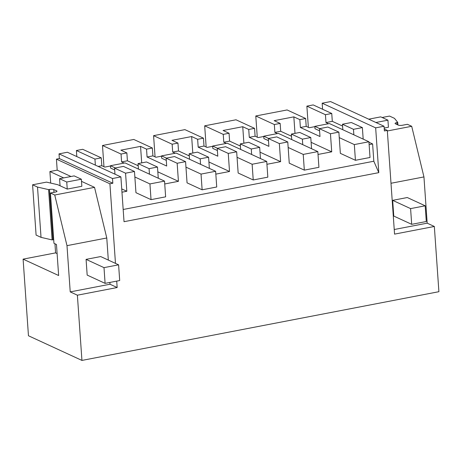 <?xml version="1.0" encoding="UTF-8"?>
<svg xmlns="http://www.w3.org/2000/svg" width="462" height="462" viewBox="0 0 462 462"><rect width="100%" height="100%" fill="white"/><g stroke="black" fill="none" stroke-linecap="round" stroke-linejoin="round"><path stroke-width="0.69" d="M375.658 127.853L322.17 103.199L330.567 101.582L384.049 126.242L375.658 127.853L378.788 172.649L373.822 161.232L123.175 209.488M322.17 103.199L322.597 109.257M368.959 142.261L372.615 143.942L373.822 161.232M54.949 243.78L55.584 252.887L23.1 259.136L28.459 335.758L81.941 360.418L77.379 295.195L117.163 287.531L116.719 281.115M50.705 183.091L49.896 171.546L57.196 170.143L56.428 159.142L109.91 183.795L112.832 183.235L112.503 178.523L120.894 176.906L124.03 221.696L378.788 172.649M120.894 176.906L67.412 152.246L59.015 153.863L59.344 158.576L56.428 159.142M76.808 156.578L76.386 150.52L94.941 159.072L101.259 157.854L101.813 165.714L104.793 167.088L110.47 165.997M101.259 157.854L82.704 149.301L76.386 150.52M102.483 145.495L121.038 154.048L126.865 152.928L120.871 150.162L140.546 146.379L146.535 149.139L152.362 148.019L133.807 139.46L102.483 145.495L103.967 166.707M192.798 153.043L191.643 136.538L197.632 139.299L203.459 138.178L184.904 129.626L153.58 135.655L155.065 156.872M243.896 143.208L242.741 126.704L248.729 129.464L254.556 128.344L236.001 119.785L204.683 125.82L206.162 147.031M255.781 115.979L274.336 124.532L280.157 123.412L274.168 120.651L293.838 116.863L299.832 119.623L305.653 118.503L287.098 109.95L255.781 115.979L257.265 137.197M306.878 106.139L325.433 114.697L331.751 113.479L313.201 104.926L306.878 106.139L308.362 127.356M384.049 126.242L384.384 130.954L387.3 130.394L394.554 234.124L434.338 226.467L438.9 291.695L81.941 360.418M115.477 263.386L109.91 183.795M369.126 144.618L372.615 143.942M149.457 174.162L149.07 168.665L157.484 167.042L158.27 178.228M134.858 176.975L135.955 192.694L151.034 199.642L149.936 183.928L134.858 176.975L134.471 171.477L125.56 173.192L126.825 191.268L121.968 192.204M363.184 139.114L362.375 127.599L353.465 129.314L353.852 134.812M339.252 137.624L340.35 153.344L355.428 160.291L354.325 144.577L339.252 137.624L338.865 132.12L330.451 133.743L331.716 151.819L311.117 142.319M318.029 154.452L331.716 151.819M302.754 144.652L302.367 139.149L310.782 137.532L311.561 148.712M288.155 147.465L289.252 163.178L304.325 170.132L303.228 154.412L288.155 147.465L287.768 141.961L279.354 143.584L280.619 161.654L266.932 164.293M251.651 154.487L251.27 148.989L259.684 147.366L260.464 158.553M237.052 157.299L238.155 173.019L253.228 179.966L252.131 164.253L237.052 157.299L236.671 151.802L228.257 153.419L229.522 171.494L215.829 174.128M200.554 164.328L200.173 158.824L208.581 157.207L209.367 168.387M185.955 167.14L187.052 182.854L202.131 189.807L201.034 174.087L185.955 167.14L185.574 161.636L177.16 163.259L178.424 181.329L164.732 183.968M305.653 118.503L306.202 126.363L309.188 127.737L314.859 126.646M325.433 114.697L325.981 122.557L328.54 123.735M353.465 129.314L342.446 124.232L351.357 122.517L362.375 127.599M331.751 113.479L332.305 121.339L342.579 126.074M384.245 128.985L387.3 130.394M382.132 117.498L389.541 116.072L394.473 118.341L397.736 122.407L396.904 122.569A3.263 0.837 176 0 0 395.091 123.458A3.263 0.837 176 0 0 395.42 123.793L398.296 125.115A3.263 0.837 176 0 0 402.65 125.214L407.392 124.301L411.7 126.288L387.341 130.977M384.182 128.066L388.432 127.246L387.936 120.178L380.757 116.863L368.74 119.179M411.688 224.324L393.763 216.06L392.665 200.346L407.265 197.534L425.19 205.798L426.287 221.517L411.688 224.324L410.591 208.61L425.19 205.798M434.338 226.467L427.183 223.169L423.949 176.923L411.7 126.288M427.183 223.169L394.23 229.51M330.451 133.743L319.438 128.667L327.847 127.044L338.865 132.12M319.438 128.667L319.987 136.521L300.381 127.483L306.202 126.363M299.832 119.623L300.381 127.483M293.838 116.863L294.993 133.368M342.446 124.232L342.833 129.735M319.704 128.615L314.841 126.369L315.009 128.731L319.589 130.838M291.458 135.637L290.558 135.811M325.981 122.557L332.305 121.339M423.949 176.923L390.996 183.27M397.736 122.407L397.915 124.942M114.969 174.174L114.547 168.11L125.56 173.192M94.941 159.072L95.363 165.13M121.737 188.918L126.825 191.268M98.152 166.418L101.813 165.714M114.547 168.11L123.458 166.395L134.471 171.477M121.038 154.048L121.587 161.908L127.414 160.788L138.207 165.76M121.587 161.908L124.145 163.086M115.309 167.966L110.447 165.725L110.614 168.081L114.674 169.952M81.497 181.347L94.525 187.353L106.774 237.988L66.99 245.651L70.224 291.892L77.379 295.195M66.99 245.651L54.741 195.01L50.439 193.024L53.956 243.324L56.468 244.479L58.639 275.519L23.1 259.136M55.584 252.887L57.103 253.586M63.698 177.91L49.896 171.546M94.525 187.353L54.741 195.01M57.196 170.143L70.998 176.501M50.439 193.024L55.18 192.111A3.263 0.837 176 0 0 56.999 191.222A3.263 0.837 176 0 0 56.664 190.887L53.794 189.564A3.263 0.837 176 0 0 49.44 189.466L48.602 189.628L37.514 187.07L32.583 184.794L46.495 182.12L57.767 184.713L67.244 189.085L81.843 186.278L81.347 179.204L74.168 175.895L59.569 178.702L66.747 182.016L81.347 179.204M106.774 237.988L108.322 260.089M109.887 282.432L110.008 284.234L117.163 287.531M59.344 158.576L112.832 183.235M59.015 153.863L112.503 178.523M138.438 169.086L138.057 163.583L146.471 161.966L157.484 167.042M126.865 152.928L127.414 160.788M138.057 163.583L149.07 168.665M53.696 239.645A3.263 0.837 -4 0 0 52.957 239.761L52.119 239.922L41.031 237.364L36.1 235.089L32.583 184.794M110.008 284.234L70.224 291.892M105.099 283.356L87.174 275.092L86.076 259.373L100.676 256.56L118.601 264.824L119.698 280.544L105.099 283.356L104.002 267.637L118.601 264.824M37.514 187.07L41.031 237.364M48.602 189.628L52.119 239.922M138.167 165.153L137.266 165.327M140.546 146.379L141.701 162.884M157.819 171.835L178.424 181.329M302.367 139.149L291.349 134.072L299.763 132.45L310.782 137.532M291.349 134.072L291.736 139.57M280.157 123.412L280.705 131.272L291.505 136.25M274.336 124.532L274.884 132.392L280.705 131.272M274.884 132.392L277.443 133.57M248.729 129.464L249.284 137.324L255.105 136.198L258.091 137.578L263.762 136.481M249.284 137.324L268.89 146.362L268.335 138.502L279.354 143.584M268.607 138.45L263.744 136.209L263.906 138.565L268.491 140.679M268.335 138.502L276.75 136.885L287.768 141.961M260.019 152.16L280.619 161.654M240.361 145.478L239.46 145.651M254.556 128.344L255.105 136.198M204.683 125.82L223.238 134.373L229.06 133.252L229.608 141.106L240.407 146.084M242.741 126.704L223.071 130.486L229.06 133.252M251.27 148.989L240.252 143.907L248.666 142.29L259.684 147.366M240.252 143.907L240.638 149.411M223.238 134.373L223.787 142.232L229.608 141.106M223.787 142.232L226.345 143.411M197.632 139.299L198.181 147.159L204.008 146.038L206.988 147.413L212.664 146.321M198.181 147.159L217.787 156.196L217.238 148.342L228.257 153.419M217.51 148.29L212.647 146.044L212.809 148.406L217.394 150.52M217.238 148.342L225.652 146.72L236.671 151.802M208.916 161.995L229.522 171.494M189.264 155.313L188.363 155.486M203.459 138.178L204.008 146.038M153.58 135.655L172.135 144.208L177.962 143.087L178.511 150.947L189.305 155.925M191.643 136.538L171.968 140.327L177.962 143.087M200.173 158.824L189.154 153.748L197.569 152.125L208.581 157.207M189.154 153.748L189.541 159.246M172.135 144.208L172.69 152.067L178.511 150.947M172.69 152.067L175.242 153.245M146.535 149.139L147.083 156.999L152.91 155.879L155.89 157.253L161.567 156.156M147.083 156.999L166.69 166.037L166.141 158.177L177.16 163.259M166.407 158.125L161.544 155.885L161.712 158.241L166.291 160.354M166.141 158.177L174.555 156.56L185.574 161.636M152.362 148.019L152.91 155.879M355.428 160.291L370.027 157.484L368.924 141.765L329.441 123.562L314.841 126.369M368.924 141.765L354.325 144.577M304.325 170.132L318.924 167.319L317.827 151.6L278.343 133.397L263.744 136.209M317.827 151.6L303.228 154.412M253.228 179.966L267.827 177.16L266.73 161.44L227.246 143.237L212.647 146.044M266.73 161.44L252.131 164.253M202.131 189.807L216.73 186.995L215.633 171.281L176.149 153.072L161.544 155.885M215.633 171.281L201.034 174.087M151.034 199.642L165.633 196.835L164.536 181.116L125.046 162.913L110.447 165.725M164.536 181.116L149.936 183.928M410.591 208.61L392.665 200.346M375.918 122.488L387.936 120.178M104.002 267.637L86.076 259.373M67.244 189.085L66.747 182.016M59.569 178.702L60.066 185.776M396.904 122.569L397.043 124.538M49.44 189.466L52.957 239.761M53.99 192.342L53.794 189.564M56.664 190.887L56.716 191.603"/></g></svg>
